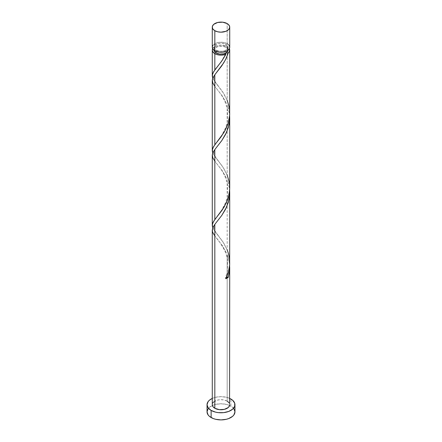 <?xml version="1.0" encoding="UTF-8"?>
<svg xmlns="http://www.w3.org/2000/svg" width="442" height="442" viewBox="0 0 442 442"><rect width="100%" height="100%" fill="white"/><g stroke="black" fill="none" stroke-linecap="round" stroke-linejoin="round"><path stroke-width="0.33" stroke-dasharray="2.21 1.66" d="M229.724 47.255A8.724 5.039 0 0 0 227.171 43.697L227.171 23.575L227.171 43.697L222.702 42.316L219.298 42.316L216.155 43.067L212.939 45.327M214.022 50.106A6.978 4.028 0 0 1 218.331 46.382A6.978 4.028 0 0 1 225.934 47.255L227.448 48.565L227.973 50.283A6.978 4.028 0 0 0 227.978 50.106A6.978 4.028 0 0 0 225.934 47.255L225.934 44.41A6.978 4.028 180 0 1 227.978 47.255A6.978 4.028 180 0 1 223.669 50.979A6.978 4.028 180 0 1 216.066 50.106L216.066 51.41L216.066 50.106L214.155 48.045L214.155 46.471L215.199 45.018L218.331 43.531L221 43.228L223.669 43.531L226.801 45.018L227.845 46.471L227.448 48.797L224.879 50.609L222.359 51.211L219.641 51.211L216.066 50.106A6.978 4.028 180 0 1 214.022 47.255A6.978 4.028 180 0 1 218.331 43.531A6.978 4.028 180 0 1 225.934 44.41L225.934 47.255L222.359 46.156L218.331 46.382L215.199 47.869L214.155 49.322L214.027 50.283A6.978 4.028 0 0 1 214.022 50.106L214.022 47.255M234.962 411.839A13.962 8.061 0 0 0 230.873 406.143L230.873 399.016L230.873 406.143A13.962 8.061 0 0 0 229.619 405.502A13.962 8.061 0 0 0 212.381 405.502A13.962 8.061 0 0 0 207.038 411.839M229.724 262.603L229.044 256.095L227.171 249.868L227.171 179.839L228.696 184.529L229.641 190.364L228.497 183.778L227.171 179.839L227.171 249.868L222.702 241.476L214.536 230.763L212.652 227.426M229.575 264.41L228.497 258.581L227.171 254.642L228.884 260.123L229.575 264.41M229.724 404.717A8.724 5.039 0 0 0 227.171 401.154L227.171 254.642L227.171 401.154A8.724 5.039 0 0 0 217.663 400.06A8.724 5.039 0 0 0 212.276 404.717L212.939 402.789M229.724 113.174L229.061 106.572L227.171 100.262L227.171 46.543A8.724 5.039 180 0 1 229.37 48.681M229.724 187.977L229.061 181.375L227.171 175.065L227.171 105.036L228.696 109.727L229.641 115.561L228.497 108.975L227.171 105.036L227.171 175.065L222.702 166.673L214.536 155.96L212.652 152.623M212.315 76.449L212.276 75.775M212.63 48.681A8.724 5.039 180 0 1 227.171 46.543L227.171 100.262L222.702 91.87L214.536 81.157L212.652 77.82M212.315 151.252L212.276 150.578M226.536 103.533L222.188 95.875L214.829 86.334L222.282 96.013L226.536 103.533M212.276 80.543L212.939 83.289L214.829 86.334M212.315 226.055L212.276 225.381M226.536 178.336L222.188 170.678L214.829 161.137L222.282 170.816L226.536 178.336M212.276 155.346L212.939 158.092L214.829 161.137M226.536 253.139L222.188 245.481L214.829 235.94L222.282 245.619L226.536 253.139M212.276 230.149L212.939 232.895L214.829 235.94M212.442 49.123L212.939 48.178L214.829 46.543L217.663 45.454L221 45.067L225.845 45.918L228.133 47.206L229.404 48.758M212.276 398.424A13.962 8.061 180 0 1 229.724 398.424L226.343 397.27L221 396.656L215.657 397.27L212.276 398.424M213.746 401.916L217.663 400.06L221 399.678L224.337 400.06L227.171 401.154M229.061 402.789L229.558 403.734M233.895 408.756L232.608 407.364L228.757 405.137L226.343 404.391L221 403.778L215.657 404.391L213.243 405.137L209.392 407.364L208.105 408.756M229.061 45.327L228.254 44.46M227.171 43.697A8.724 5.039 0 0 0 217.663 42.603A8.724 5.039 0 0 0 212.276 47.255M226.564 277.134A1.746 1.006 180 0 0 225.514 277.764A1.746 1.006 180 0 0 225.818 278.714L225.575 277.67L227.083 277.073M212.784 78.157L214.685 81.361L223.685 93.4L227.171 100.262M212.784 152.96L214.685 156.164L223.685 168.203L227.171 175.065M212.784 227.763L214.685 230.967L223.685 243.006L227.171 249.868M227.978 50.106L227.978 47.255M216.541 238.133C218.276 239.918 220.746 243.586 223.95 249.128C225.497 251.979 226.685 255.487 227.508 259.653L227.359 271.487L225.47 277.852M218.133 220.199C215.022 223.652 213.679 226.47 214.105 228.663C213.945 229.608 216.414 233.387 218.133 235.332M216.541 163.33C218.558 166.308 224.901 172.214 227.508 184.85L227.359 196.684L225.84 202.077L221.669 210.392L216.541 217.398M218.133 145.396C215.022 148.843 213.679 151.667 214.105 153.86C213.945 154.805 216.414 158.584 218.133 160.529M216.541 88.527C218.558 91.5 224.901 97.411 227.508 110.047L227.359 121.881L225.84 127.274L221.669 135.589L216.541 142.595M218.133 70.593C215.022 74.041 213.679 76.864 214.105 79.057C213.945 80.002 216.414 83.781 218.133 85.726M225.47 53.443C222.923 59.438 220.591 62.377 219.862 63.455L216.541 67.792"/><path stroke-width="0.66" d="M212.939 45.327L212.442 46.272L212.442 48.239L213.746 50.056L214.829 50.819L214.829 30.697A8.724 5.039 180 0 1 212.276 27.139A8.724 5.039 180 0 1 217.663 22.481A8.724 5.039 180 0 1 227.171 23.575L222.702 22.199L217.663 22.481L213.746 24.338L212.442 26.155L212.442 28.122L212.939 29.067L214.829 30.697L217.663 31.791L221 32.178L225.845 31.327L228.254 29.934L229.558 28.122L229.558 26.155L228.254 24.338L227.171 23.575A8.724 5.039 180 0 1 229.724 27.139A8.724 5.039 180 0 1 224.337 31.791A8.724 5.039 180 0 1 214.829 30.697L214.829 50.819A8.724 5.039 0 0 0 224.337 51.913A8.724 5.039 0 0 0 229.724 47.255L229.061 45.327M214.022 50.106L214.552 51.648L216.066 52.957L216.066 51.41L216.066 52.957A6.978 4.028 0 0 0 225.934 52.957A6.978 4.028 0 0 0 227.973 50.283M208.105 408.756L207.038 411.839A13.962 8.061 0 0 0 211.127 417.541L211.127 410.414L215.657 412.165L218.276 412.624L223.724 412.624L228.757 411.419L232.608 409.193L234.691 406.286L234.691 403.143L232.608 400.237L229.724 398.424A13.962 8.061 180 0 1 230.873 399.016A13.962 8.061 180 0 1 234.962 404.717A13.962 8.061 180 0 1 226.343 412.165A13.962 8.061 180 0 1 211.127 410.414L211.127 417.541A13.962 8.061 0 0 0 226.343 419.287A13.962 8.061 0 0 0 234.962 411.839L233.895 408.756M226.464 277.156L228.276 277.3L229.647 269.858L229.641 265.167L229.47 271.648L228.276 277.3A8.724 5.039 180 0 1 225.818 278.714L228.47 271.847L229.68 264.476L229.724 192.745L229.061 199.348L226.536 207.16L221.856 215.293L214.829 224.365L214.829 408.275A8.724 5.039 0 0 0 224.337 409.369A8.724 5.039 0 0 0 229.724 404.717L229.558 405.701L228.254 407.513L224.337 409.369L219.298 409.657L214.829 408.275L214.829 224.365L212.784 227.757L212.315 226.055M229.724 267.305L229.558 403.734M214.829 235.94L212.834 232.663L212.353 231.089L212.696 227.978L214.829 224.365L221.768 215.42L225.464 209.386L228.276 202.497L229.647 195.055L229.641 190.364L229.724 192.745M225.177 55.548L225.818 54.305A8.724 5.039 180 0 1 214.829 53.67L214.829 69.985L221.619 61.25L225.177 55.548M212.276 150.656L212.784 148.18L214.829 144.788L214.829 74.753L221.768 65.808L225.464 59.781L228.276 52.891L229.47 51.316L229.37 48.681A8.724 5.039 180 0 1 229.724 50.106A8.724 5.039 180 0 1 228.276 52.891L226.304 58.057L223.757 62.792L214.829 74.753L214.829 144.788L221 136.915L225.111 130.473L228.254 122.986L229.685 114.837L229.724 50.106M229.724 187.977L229.724 117.942L229.061 124.545L226.536 132.357L221.856 140.49L214.829 149.556L214.829 219.591L222.282 209.911L226.536 202.392L229.061 194.579L229.724 187.977M212.276 225.459L212.784 222.983L214.829 219.591L214.829 149.556L221.768 140.617L225.464 134.583L228.276 127.694L229.647 120.252L229.641 115.561L229.724 117.942M212.276 75.853L212.784 73.378L214.829 69.985L214.829 53.67A8.724 5.039 180 0 1 212.276 50.106A8.724 5.039 180 0 1 212.63 48.681L212.276 50.106L212.939 52.034L215.972 54.222L218.663 54.957L221.619 55.134L225.818 54.305L222.188 60.438L213.724 71.587L212.353 74.836L212.784 78.157L212.276 80.543L212.276 150.578M212.784 78.168L212.315 76.449M214.829 161.137L212.834 157.86L212.309 154.739L212.696 153.175L214.829 149.556L212.784 152.954L212.315 151.252M214.829 86.334L212.834 83.057L212.309 79.936L212.696 78.372L214.829 74.753L212.784 78.151M212.276 225.381L212.276 155.346L212.784 152.954L212.353 149.639L213.724 146.39L224.077 132.296L227.315 125.716L228.497 122.141L229.691 114.666L229.647 110.87L229.166 107.102L227.171 100.262M212.276 404.717A8.724 5.039 0 0 0 214.829 408.275L212.939 406.646L212.276 404.717L212.276 230.149L212.784 227.757L212.353 224.442L213.724 221.199L224.077 207.099L227.315 200.519L228.497 196.95L229.691 189.469L229.647 185.673L229.166 181.905L227.171 175.065M214.027 50.283A6.978 4.028 0 0 0 216.066 52.957L219.641 54.062L223.669 53.83L226.801 52.344L227.978 50.106M225.934 52.957L225.426 53.62L225.818 54.305L225.464 53.46L225.934 52.957L228.276 52.891L225.934 52.957M211.127 410.414A13.962 8.061 180 0 1 207.038 404.717A13.962 8.061 180 0 1 212.276 398.424L209.392 400.237L208.105 401.629L207.038 404.717L208.105 407.8L211.127 410.414M212.939 402.789L213.746 401.916M227.171 401.154L229.061 402.789M207.038 404.717L207.038 411.839L208.105 414.922L209.392 416.32L213.243 418.541L215.657 419.287L221 419.9L226.343 419.287L228.757 418.541L232.608 416.32L233.895 414.922L234.962 411.839L234.962 404.717M212.276 27.139L212.276 47.255A8.724 5.039 0 0 0 214.829 50.819L219.298 52.2L222.702 52.2L227.171 50.819L229.061 49.184L229.724 47.255L229.724 27.139M228.254 44.46L227.171 43.697M226.564 277.134A1.746 1.006 180 0 1 228.276 277.3L225.818 278.714C230.475 269.344 230.928 259.73 227.171 249.868M212.276 75.775L212.276 50.106"/></g></svg>
